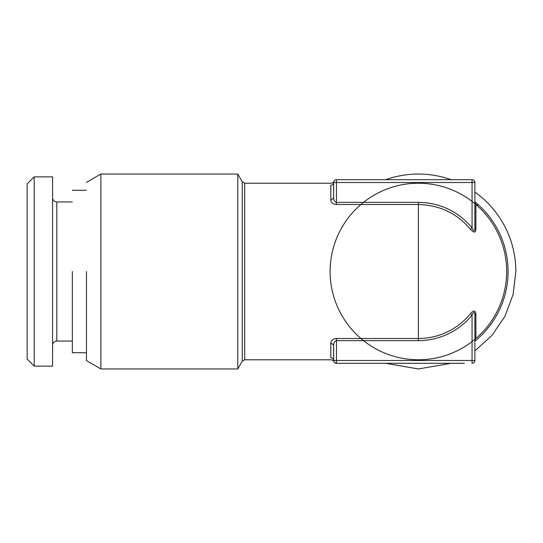 <?xml version="1.0" encoding="UTF-8"?>
<svg xmlns="http://www.w3.org/2000/svg" width="543" height="543" viewBox="0 0 543 543"><rect width="100%" height="100%" fill="white"/><g stroke="black" fill="none" stroke-linecap="round" stroke-linejoin="round"><path stroke-width="0.81" d="M464.245 363.308L336.47 363.308L464.245 363.308M27.15 183.928L27.15 359.072L34.209 366.131L34.209 176.869L27.15 183.928M34.209 176.869L52.576 176.869L52.576 366.131L34.209 366.131M52.576 197.7A4.235 4.235 0 0 0 56.811 201.935L72.348 201.935M52.576 345.3A4.235 4.235 0 0 1 56.811 341.065L56.811 201.935M72.348 341.065L56.811 341.065M72.348 271.5L72.348 352.712L86.473 352.712M86.473 271.5L86.473 360.64L100.876 368.955L237.78 368.955L242.259 361.19L242.259 181.81L237.78 174.045L237.78 368.955L237.78 271.5M86.473 182.36L100.876 174.045L100.876 368.955M474.887 360.484A2.824 2.824 0 0 1 472.064 363.308A2.824 2.824 0 0 0 474.887 360.484C474.596 362.31 473.659 363.253 472.064 363.308L472.064 360.484L474.887 360.484L474.887 315.083C474.534 311.417 473.591 311.417 472.064 315.083L470.401 313.732C473.408 310.107 475.234 310.107 475.872 313.732A2.824 1.778 0 0 0 474.887 315.083M334.474 360.484L333.646 360.484A2.824 2.824 0 0 0 336.47 363.308L336.47 360.484L333.646 360.484L333.646 345.11C333.735 342.592 334.678 341.106 336.47 340.637L336.47 360.484L472.064 360.484L472.064 315.083A69.137 69.137 0 0 1 418.395 340.637L336.47 340.637L336.47 338.499L418.395 338.499A66.999 66.999 0 0 0 470.401 313.732M336.47 363.308L334.624 362.615M385.693 363.308L418.395 368.955L451.09 363.308M474.887 350.914L492.026 335.343L505.004 316.175L513.101 294.489L515.85 271.5A97.455 97.455 0 0 0 474.887 192.086M333.646 360.484L333.646 345.11L330.823 342.83L330.823 357.722C331.278 360.409 331.278 360.409 330.823 357.722A2.824 2.763 -0 0 1 333.646 360.484C333.877 361.869 333.877 361.869 333.646 360.484L333.653 360.64M451.09 179.692A97.455 97.455 0 0 0 385.693 179.692M475.872 313.732L475.872 338.499A2.824 2.824 0 0 0 474.887 340.637L474.847 340.712M330.823 342.83C331.149 340.278 333.035 338.832 336.47 338.499M475.953 338.432L475.878 338.493A88.278 88.278 0 0 0 475.872 204.501A88.278 88.278 0 0 1 475.872 338.499L475.872 338.499A88.278 88.278 0 0 0 447.67 188.217A88.278 88.278 0 0 0 331.63 287.783A88.278 88.278 0 0 0 475.872 338.499A2.824 2.824 0 0 0 474.887 340.637M474.887 202.363A2.824 2.824 0 0 0 475.872 204.501A2.824 2.824 0 0 1 474.887 202.363L475.878 204.501L475.872 229.268L474.887 227.917C474.772 231.698 473.829 231.698 472.064 227.917L470.401 229.268C457.104 213.372 439.769 205.118 418.395 204.501L418.395 340.637M475.872 229.268C475.756 232.94 473.93 232.94 470.401 229.268M333.646 197.937L333.646 182.516C333.938 180.69 334.882 179.747 336.47 179.692L472.064 179.692L472.064 227.917A69.137 69.137 0 0 0 418.395 202.363L336.47 202.363C334.753 201.996 333.816 200.503 333.646 197.89L330.823 200.17C331.25 202.743 333.13 204.188 336.47 204.501L336.47 182.516L474.887 182.516A2.824 2.824 0 0 0 472.064 179.692C473.659 179.747 474.596 180.69 474.887 182.516L474.887 227.917M336.47 179.692L336.47 182.516L333.646 182.516C333.477 184.192 332.54 185.115 330.823 185.278C331.278 182.591 331.278 182.591 330.823 185.278L330.823 200.17M474.887 201.84A89.69 89.69 0 0 1 474.887 341.16M242.259 181.81L244.71 183.222L244.71 359.778L331.23 359.778C332.995 360.308 333.864 360.891 333.85 361.529L333.823 361.468M336.47 204.501L418.395 204.501L418.395 202.363M86.473 190.288L72.348 190.288M100.876 174.045L237.78 174.045M242.259 361.19L244.71 359.778M475.872 204.501L477.711 205.186M244.71 183.222L331.23 183.222C332.995 182.692 333.864 182.109 333.85 181.471L333.823 181.532"/></g></svg>
